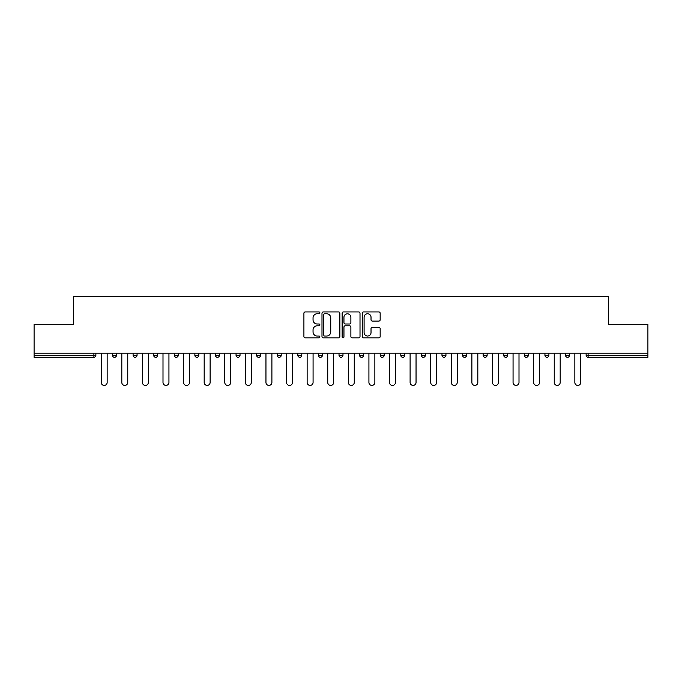 <?xml version="1.0" encoding="UTF-8"?>
<svg xmlns="http://www.w3.org/2000/svg" width="682" height="682" viewBox="0 0 682 682"><rect width="100%" height="100%" fill="white"/><g stroke="black" fill="none" stroke-linecap="round" stroke-linejoin="round"><path stroke-width="1.02" d="M319.884 312.85A0.904 0.904 0 0 0 318.971 311.938L305.204 311.938A1.296 1.296 0 0 0 303.908 313.234L303.908 336.558A1.296 1.296 0 0 0 305.204 337.854L318.971 337.854A0.904 0.904 0 0 0 319.884 336.942A0.904 0.904 0 0 0 318.971 336.038L317.19 336.038A4.143 4.143 0 0 1 313.047 331.895L313.047 329.952A4.143 4.143 0 0 1 317.19 325.8L318.971 325.8A0.904 0.904 0 0 0 319.884 324.896A0.904 0.904 0 0 0 318.971 323.993L317.19 323.993A4.143 4.143 0 0 1 313.047 319.841L313.047 317.897A4.143 4.143 0 0 1 317.19 313.754L318.971 313.754A0.904 0.904 0 0 0 319.884 312.85M378.868 321.077A1.296 1.296 0 0 0 380.164 319.781L380.164 313.234A1.296 1.296 0 0 0 378.868 311.938L363.574 311.938A1.296 1.296 0 0 0 362.278 313.234L362.278 336.558A1.296 1.296 0 0 0 363.574 337.854L378.868 337.854A1.296 1.296 0 0 0 380.164 336.558L380.164 328.656A1.296 1.296 0 0 0 378.868 327.36L372.321 327.36A1.296 1.296 0 0 0 371.025 328.656L371.025 332.569A3.47 3.47 0 0 1 367.564 336.038A3.47 3.47 0 0 1 364.094 332.569L364.094 317.215A3.47 3.47 0 0 1 367.564 313.754A3.47 3.47 0 0 1 371.025 317.215L371.025 319.781A1.296 1.296 0 0 0 372.321 321.077L378.868 321.077M34.1 353.208L34.1 324.3L73.434 324.3L73.434 296.585L608.566 296.585L608.566 324.3L647.9 324.3L647.9 353.208L34.1 353.208L34.1 355.322L93.894 355.322L93.894 353.208M339.866 313.234A1.296 1.296 0 0 0 338.57 311.938L323.285 311.938A1.296 1.296 0 0 0 321.989 313.234L321.989 336.558A1.296 1.296 0 0 0 323.285 337.854L338.57 337.854A1.296 1.296 0 0 0 339.866 336.558L339.866 313.234M343.43 311.938L358.715 311.938A1.296 1.296 0 0 1 360.011 313.234L360.011 336.558A1.296 1.296 0 0 1 358.715 337.854L352.176 337.854A1.296 1.296 0 0 1 350.88 336.558L350.88 327.096A1.296 1.296 0 0 0 349.585 325.8L345.245 325.8A1.296 1.296 0 0 0 343.95 327.096L343.95 336.942A0.904 0.904 0 0 1 343.037 337.854A0.904 0.904 0 0 1 342.134 336.942L342.134 313.234A1.296 1.296 0 0 1 343.43 311.938M93.894 357.3A1.978 1.978 0 0 0 95.872 355.322L93.894 355.322L93.894 357.3A1.978 1.978 0 0 0 95.872 355.322L95.872 353.208L95.872 355.322A1.978 1.978 0 0 1 93.894 357.3L34.1 357.3L34.1 355.322M647.9 353.208L647.9 357.3L588.106 357.3A1.978 1.978 0 0 1 586.128 355.322L586.128 353.208L586.128 355.322L647.9 355.322M112.504 353.208L112.504 355.322L112.504 353.208M114.491 357.3A1.978 1.978 0 0 1 112.504 355.322A1.978 1.978 0 0 0 114.491 357.3A1.978 1.978 0 0 0 116.469 355.322L116.469 353.208L116.469 355.322A1.978 1.978 0 0 1 114.491 357.3A1.978 1.978 0 0 1 112.504 355.322L116.469 355.322M133.101 353.208L133.101 355.322L133.101 353.208M137.056 353.208L137.056 355.322L137.056 353.208M153.689 355.322A1.978 1.978 0 0 0 155.675 357.3A1.978 1.978 0 0 0 157.653 355.322A1.978 1.978 0 0 1 155.675 357.3A1.978 1.978 0 0 0 157.653 355.322L157.653 353.208L157.653 355.322L153.689 355.322A1.978 1.978 0 0 0 155.675 357.3A1.978 1.978 0 0 1 153.689 355.322L153.689 353.208M174.285 353.208L174.285 355.322L174.285 353.208M178.241 353.208L178.241 355.322L178.241 353.208M194.873 353.208L194.873 355.322L194.873 353.208M198.837 353.208L198.837 355.322L198.837 353.208M219.425 353.208L219.425 355.322L215.469 355.322A1.978 1.978 0 0 0 217.447 357.3A1.978 1.978 0 0 1 215.469 355.322L215.469 353.208M236.057 353.208L236.057 355.322L236.057 353.208M240.021 353.208L240.021 355.322L240.021 353.208M256.654 353.208L256.654 355.322L256.654 353.208M260.609 353.208L260.609 355.322A1.978 1.978 0 0 1 258.631 357.3A1.978 1.978 0 0 1 256.654 355.322L260.609 355.322A1.978 1.978 0 0 1 258.631 357.3M277.242 353.208L277.242 355.322L277.242 353.208M281.206 353.208L281.206 355.322L281.206 353.208M297.838 353.208L297.838 355.322L297.838 353.208M301.794 353.208L301.794 355.322L301.794 353.208M318.426 355.322A1.978 1.978 0 0 0 320.412 357.3A1.978 1.978 0 0 0 322.39 355.322A1.978 1.978 0 0 1 320.412 357.3A1.978 1.978 0 0 0 322.39 355.322L322.39 353.208L322.39 355.322L318.426 355.322A1.978 1.978 0 0 0 320.412 357.3A1.978 1.978 0 0 1 318.426 355.322L318.426 353.208M339.022 353.208L339.022 355.322L339.022 353.208M342.978 353.208L342.978 355.322L342.978 353.208M359.61 353.208L359.61 355.322L359.61 353.208M363.574 353.208L363.574 355.322L363.574 353.208M384.162 353.208L384.162 355.322A1.978 1.978 0 0 1 382.184 357.3A1.978 1.978 0 0 1 380.206 355.322L380.206 353.208M404.758 353.208L404.758 355.322A1.978 1.978 0 0 1 402.772 357.3A1.978 1.978 0 0 1 400.794 355.322L400.794 353.208M425.346 353.208L425.346 355.322A1.978 1.978 0 0 1 423.369 357.3A1.978 1.978 0 0 1 421.391 355.322L421.391 353.208M445.943 353.208L445.943 355.322A1.978 1.978 0 0 1 443.956 357.3A1.978 1.978 0 0 1 441.979 355.322L441.979 353.208M464.553 357.3A1.978 1.978 0 0 0 466.531 355.322L466.531 353.208L466.531 355.322A1.978 1.978 0 0 1 464.553 357.3A1.978 1.978 0 0 1 462.575 355.322L462.575 353.208M487.127 353.208L487.127 355.322A1.978 1.978 0 0 1 485.141 357.3A1.978 1.978 0 0 1 483.163 355.322L483.163 353.208M503.759 353.208L503.759 355.322L503.759 353.208M507.715 353.208L507.715 355.322A1.978 1.978 0 0 1 505.737 357.3A1.978 1.978 0 0 1 503.759 355.322L507.715 355.322A1.978 1.978 0 0 1 505.737 357.3M526.325 357.3A1.978 1.978 0 0 0 528.311 355.322L528.311 353.208L528.311 355.322A1.978 1.978 0 0 1 526.325 357.3A1.978 1.978 0 0 1 524.347 355.322L524.347 353.208M544.944 353.208L544.944 355.322L544.944 353.208M548.899 353.208L548.899 355.322A1.978 1.978 0 0 1 546.921 357.3A1.978 1.978 0 0 1 544.944 355.322L548.899 355.322A1.978 1.978 0 0 1 546.921 357.3A1.978 1.978 0 0 0 548.899 355.322M565.531 355.322A1.978 1.978 0 0 0 567.509 357.3A1.978 1.978 0 0 0 569.496 355.322L569.496 353.208L569.496 355.322L565.531 355.322A1.978 1.978 0 0 0 567.509 357.3A1.978 1.978 0 0 1 565.531 355.322L565.531 353.208M135.079 357.3A1.978 1.978 0 0 1 133.101 355.322A1.978 1.978 0 0 0 135.079 357.3A1.978 1.978 0 0 0 137.056 355.322A1.978 1.978 0 0 1 135.079 357.3A1.978 1.978 0 0 1 133.101 355.322L137.056 355.322A1.978 1.978 0 0 1 135.079 357.3M176.263 357.3A1.978 1.978 0 0 1 174.285 355.322A1.978 1.978 0 0 0 176.263 357.3A1.978 1.978 0 0 0 178.241 355.322A1.978 1.978 0 0 1 176.263 357.3A1.978 1.978 0 0 1 174.285 355.322L178.241 355.322A1.978 1.978 0 0 1 176.263 357.3M196.859 357.3A1.978 1.978 0 0 1 194.873 355.322A1.978 1.978 0 0 0 196.859 357.3A1.978 1.978 0 0 0 198.837 355.322A1.978 1.978 0 0 1 196.859 357.3A1.978 1.978 0 0 1 194.873 355.322L198.837 355.322A1.978 1.978 0 0 1 196.859 357.3M217.447 357.3A1.978 1.978 0 0 0 219.425 355.322A1.978 1.978 0 0 1 217.447 357.3A1.978 1.978 0 0 1 215.469 355.322M238.044 357.3A1.978 1.978 0 0 1 236.057 355.322L240.021 355.322A1.978 1.978 0 0 1 238.044 357.3A1.978 1.978 0 0 0 240.021 355.322M279.228 357.3A1.978 1.978 0 0 1 277.242 355.322A1.978 1.978 0 0 0 279.228 357.3A1.978 1.978 0 0 0 281.206 355.322A1.978 1.978 0 0 1 279.228 357.3A1.978 1.978 0 0 1 277.242 355.322L281.206 355.322M299.816 357.3A1.978 1.978 0 0 1 297.838 355.322A1.978 1.978 0 0 0 299.816 357.3A1.978 1.978 0 0 0 301.794 355.322A1.978 1.978 0 0 1 299.816 357.3A1.978 1.978 0 0 1 297.838 355.322L301.794 355.322A1.978 1.978 0 0 1 299.816 357.3M341 357.3A1.978 1.978 0 0 1 339.022 355.322L342.978 355.322A1.978 1.978 0 0 1 341 357.3A1.978 1.978 0 0 0 342.978 355.322M361.588 357.3A1.978 1.978 0 0 1 359.61 355.322A1.978 1.978 0 0 0 361.588 357.3A1.978 1.978 0 0 0 363.574 355.322A1.978 1.978 0 0 1 361.588 357.3A1.978 1.978 0 0 1 359.61 355.322L363.574 355.322M324.709 313.754A0.904 0.904 0 0 0 323.797 314.658L323.797 335.135A0.904 0.904 0 0 0 324.709 336.038L326.584 336.038A4.143 4.143 0 0 0 330.736 331.895L330.736 317.897A4.143 4.143 0 0 0 326.584 313.754L324.709 313.754M350.88 317.283A3.47 3.47 0 0 0 347.411 313.814A3.47 3.47 0 0 0 343.95 317.283L343.95 322.697A1.296 1.296 0 0 0 345.245 323.993L349.585 323.993A1.296 1.296 0 0 0 350.88 322.697L350.88 317.283M101.226 382.449L101.226 353.208L101.226 382.449A2.967 2.967 0 0 0 104.193 385.415A2.967 2.967 0 0 0 107.159 382.449L107.159 353.208M121.814 382.449L121.814 353.208L121.814 382.449A2.967 2.967 0 0 0 124.78 385.415A2.967 2.967 0 0 0 127.756 382.449L127.756 353.208M142.41 382.449L142.41 353.208L142.41 382.449A2.967 2.967 0 0 0 145.377 385.415A2.967 2.967 0 0 0 148.344 382.449L148.344 353.208M162.998 382.449L162.998 353.208L162.998 382.449A2.967 2.967 0 0 0 165.965 385.415A2.967 2.967 0 0 0 168.94 382.449L168.94 353.208M183.586 382.449L183.586 353.208L183.586 382.449A2.967 2.967 0 0 0 186.561 385.415A2.967 2.967 0 0 0 189.528 382.449L189.528 353.208M204.182 382.449L204.182 353.208L204.182 382.449A2.967 2.967 0 0 0 207.149 385.415A2.967 2.967 0 0 0 210.124 382.449L210.124 353.208M224.77 382.449L224.77 353.208L224.77 382.449A2.967 2.967 0 0 0 227.745 385.415A2.967 2.967 0 0 0 230.712 382.449L230.712 353.208M245.367 382.449L245.367 353.208L245.367 382.449A2.967 2.967 0 0 0 248.333 385.415A2.967 2.967 0 0 0 251.308 382.449L251.308 353.208M265.954 382.449L265.954 353.208L265.954 382.449A2.967 2.967 0 0 0 268.93 385.415A2.967 2.967 0 0 0 271.896 382.449L271.896 353.208M286.551 382.449L286.551 353.208L286.551 382.449A2.967 2.967 0 0 0 289.518 385.415A2.967 2.967 0 0 0 292.493 382.449L292.493 353.208M307.139 382.449L307.139 353.208L307.139 382.449A2.967 2.967 0 0 0 310.114 385.415A2.967 2.967 0 0 0 313.081 382.449L313.081 353.208M327.735 382.449L327.735 353.208L327.735 382.449A2.967 2.967 0 0 0 330.702 385.415A2.967 2.967 0 0 0 333.677 382.449L333.677 353.208M348.323 382.449L348.323 353.208L348.323 382.449A2.967 2.967 0 0 0 351.298 385.415A2.967 2.967 0 0 0 354.265 382.449L354.265 353.208M368.919 382.449L368.919 353.208L368.919 382.449A2.967 2.967 0 0 0 371.886 385.415A2.967 2.967 0 0 0 374.861 382.449L374.861 353.208M389.507 382.449L389.507 353.208L389.507 382.449A2.967 2.967 0 0 0 392.482 385.415A2.967 2.967 0 0 0 395.449 382.449L395.449 353.208M410.104 382.449L410.104 353.208L410.104 382.449A2.967 2.967 0 0 0 413.07 385.415A2.967 2.967 0 0 0 416.046 382.449L416.046 353.208M430.692 382.449L430.692 353.208L430.692 382.449A2.967 2.967 0 0 0 433.667 385.415A2.967 2.967 0 0 0 436.633 382.449L436.633 353.208M451.288 382.449L451.288 353.208L451.288 382.449A2.967 2.967 0 0 0 454.255 385.415A2.967 2.967 0 0 0 457.23 382.449L457.23 353.208M471.876 382.449L471.876 353.208L471.876 382.449A2.967 2.967 0 0 0 474.851 385.415A2.967 2.967 0 0 0 477.818 382.449L477.818 353.208M492.472 382.449L492.472 353.208L492.472 382.449A2.967 2.967 0 0 0 495.439 385.415A2.967 2.967 0 0 0 498.414 382.449L498.414 353.208M513.06 382.449L513.06 353.208L513.06 382.449A2.967 2.967 0 0 0 516.035 385.415A2.967 2.967 0 0 0 519.002 382.449L519.002 353.208M533.656 382.449L533.656 353.208L533.656 382.449A2.967 2.967 0 0 0 536.623 385.415A2.967 2.967 0 0 0 539.59 382.449L539.59 353.208M554.244 382.449L554.244 353.208L554.244 382.449A2.967 2.967 0 0 0 557.22 385.415A2.967 2.967 0 0 0 560.186 382.449L560.186 353.208M574.841 382.449L574.841 353.208L574.841 382.449A2.967 2.967 0 0 0 577.807 385.415A2.967 2.967 0 0 0 580.774 382.449L580.774 353.208M588.106 353.208L588.106 357.3M382.184 357.3A1.978 1.978 0 0 0 384.162 355.322L380.206 355.322M402.772 357.3A1.978 1.978 0 0 0 404.758 355.322L400.794 355.322M423.369 357.3A1.978 1.978 0 0 0 425.346 355.322L421.391 355.322M443.956 357.3A1.978 1.978 0 0 0 445.943 355.322L441.979 355.322M466.531 355.322L462.575 355.322M485.141 357.3A1.978 1.978 0 0 0 487.127 355.322L483.163 355.322M528.311 355.322L524.347 355.322M567.509 357.3A1.978 1.978 0 0 0 569.496 355.322"/></g></svg>
